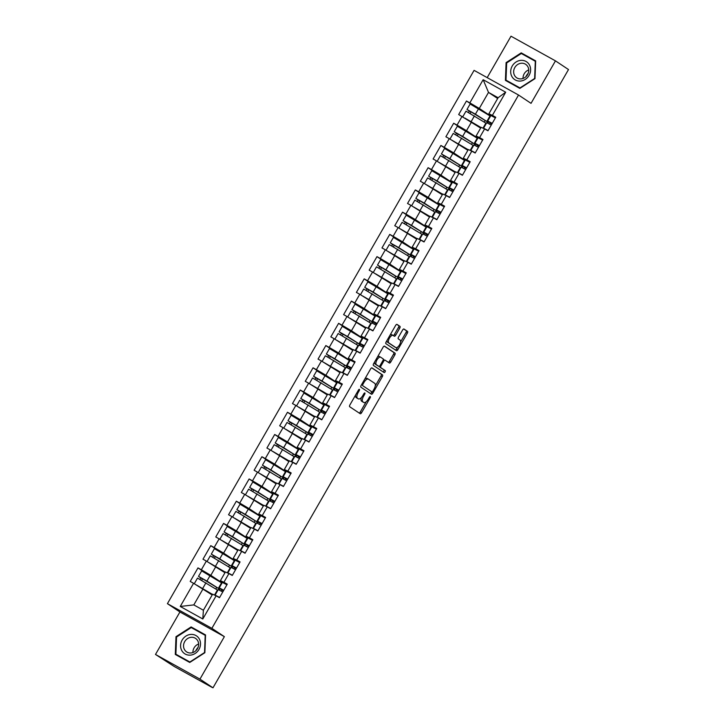 <?xml version="1.0" encoding="UTF-8"?>
<svg xmlns="http://www.w3.org/2000/svg" width="724" height="724" viewBox="0 0 724 724"><rect width="100%" height="100%" fill="white"/><g stroke="black" fill="none" stroke-linecap="round" stroke-linejoin="round"><path stroke-width="1.09" d="M359.421 389.358A1.131 0.489 119 0 0 359.412 389.349A1.131 0.489 119 0 0 358.452 390.073L349.909 404.933A1.611 0.697 119 0 0 349.683 406.725L360.208 413.721A1.611 0.697 119 0 0 360.226 413.73A1.611 0.697 119 0 0 361.593 412.707L370.145 397.847A1.131 0.489 119 0 0 370.299 396.598A1.131 0.489 119 0 0 370.281 396.589A1.131 0.489 119 0 0 369.321 397.304L368.217 399.223A5.168 2.244 119 0 1 363.837 402.499A5.168 2.244 119 0 1 363.774 402.454L362.896 401.874A5.168 2.244 119 0 1 363.602 396.155L364.706 394.227A1.131 0.489 119 0 0 364.86 392.978A1.131 0.489 119 0 0 364.842 392.969A1.131 0.489 119 0 0 363.891 393.684L362.778 395.612A5.168 2.244 119 0 1 358.407 398.879A5.168 2.244 119 0 1 358.335 398.843L357.457 398.254A5.168 2.244 119 0 1 358.163 392.535L359.267 390.616A1.131 0.489 119 0 0 359.421 389.358M399.757 328.144A1.611 0.697 119 0 0 399.974 326.361L397.024 324.397A1.611 0.697 119 0 0 397.005 324.379A1.611 0.697 119 0 0 395.639 325.402L386.145 341.909A1.611 0.697 119 0 0 385.928 343.701L396.444 350.697A1.611 0.697 119 0 0 396.462 350.715A1.611 0.697 119 0 0 397.838 349.692L407.322 333.185A1.611 0.697 119 0 0 407.549 331.393L403.983 329.022A1.611 0.697 119 0 0 403.956 329.013A1.611 0.697 119 0 0 402.589 330.035L398.526 337.094A1.611 0.697 119 0 0 398.309 338.886L400.082 340.063A4.317 1.873 119 0 1 399.53 344.778A4.317 1.873 119 0 1 395.829 347.574A4.317 1.873 119 0 1 395.775 347.547L388.851 342.941A4.317 1.873 119 0 1 389.403 338.217A4.317 1.873 119 0 1 393.096 335.42A4.317 1.873 119 0 1 393.15 335.456L394.308 336.217A1.611 0.697 119 0 0 394.327 336.235A1.611 0.697 119 0 0 395.693 335.212L399.757 328.144L398.462 327.429A1.611 0.697 119 0 0 398.68 325.637L396.743 324.352M224.368 636.649L179.923 611.979L155.497 654.451L199.951 679.121L224.368 636.649L211.87 628.332L518.538 95.025L531.036 103.342L555.462 60.87L568.503 69.549L212.992 687.8L211.046 686.723L212.042 687.275M199.951 679.121L212.992 687.8M372.009 367.901A1.611 0.697 119 0 0 371.991 367.892A1.611 0.697 119 0 0 370.616 368.914L361.131 385.421A1.611 0.697 119 0 0 360.905 387.204L371.43 394.209A1.611 0.697 119 0 0 371.448 394.218A1.611 0.697 119 0 0 372.815 393.195L382.308 376.688A1.611 0.697 119 0 0 382.525 374.896L371.964 367.873M384.236 346.108L393.738 352.425A1.611 0.697 119 0 1 393.521 354.217L394.815 354.932L390.752 362A1.611 0.697 119 0 1 389.385 363.023A1.611 0.697 119 0 1 389.367 363.005L385.096 360.172A1.611 0.697 119 0 0 385.077 360.154A1.611 0.697 119 0 0 383.711 361.176L381.014 365.864A1.611 0.697 119 0 0 380.797 367.656L385.24 370.607A1.131 0.489 119 0 1 385.096 371.846A1.131 0.489 119 0 1 384.127 372.579A1.131 0.489 119 0 0 384.127 372.579L373.412 365.448A1.611 0.697 119 0 1 373.638 363.665L383.132 347.158A1.611 0.697 119 0 1 384.498 346.135L384.516 346.144A1.611 0.697 119 0 0 384.498 346.135M384.516 346.144L395.042 353.149A1.611 0.697 119 0 1 394.815 354.932M211.87 628.332L167.416 603.662L474.084 70.355L518.538 95.025M474.021 106.03L466.464 100.998L458.681 114.537L480.655 128.076M466.464 100.998L469.831 102.871L483.152 79.703L505.696 92.22L492.383 115.378L495.75 117.252L487.967 130.791L484.6 128.926L479.596 137.614L482.962 139.488L475.179 153.026L471.813 151.153L466.808 159.85L470.184 161.724L462.392 175.262L459.025 173.389L454.029 182.086L457.396 183.95L449.613 197.489L446.246 195.625L441.242 204.313L444.608 206.186L436.825 219.725L433.459 217.852L428.454 226.549L431.83 228.422L424.038 241.961L420.671 240.087L415.676 248.784L419.042 250.649L411.259 264.188L407.893 262.323L402.888 271.011L406.255 272.885L398.472 286.423L395.105 284.55L390.1 293.247L393.476 295.121L385.684 308.659L382.317 306.786L377.322 315.483L380.688 317.347L372.905 330.895L369.539 329.022L364.534 337.719L367.901 339.583L360.118 353.122L356.751 351.258L351.746 359.946L355.122 361.819L347.33 375.358L343.963 373.484L338.968 382.182L342.334 384.055L334.551 397.594L331.185 395.72L326.18 404.417L329.547 406.282L321.764 419.82L318.397 417.956L313.392 426.644L316.768 428.518L308.976 442.056L305.609 440.183L300.614 448.88L303.98 450.753L296.197 464.292L292.831 462.419L287.826 471.116L291.193 472.98L283.41 486.519L280.043 484.655L275.039 493.343L278.414 495.216L270.622 508.755L267.256 506.891L262.26 515.579L265.627 517.452L257.844 530.991L254.477 529.117L249.472 537.814L252.839 539.679L245.056 553.226L241.689 551.353L236.685 560.05L240.06 561.914L232.268 575.453L228.902 573.589L223.906 582.277L227.273 584.15L219.49 597.689L216.123 595.816L202.801 618.975L180.249 606.459L193.57 583.3L212.177 594.965M205.544 572.928L197.987 567.897L190.204 581.435L193.57 583.3M197.987 567.897L201.353 569.761L206.358 561.073L224.965 572.738M218.331 550.692L210.775 545.661L202.982 559.199L206.358 561.073M210.775 545.661L214.141 547.534L219.137 538.837L237.743 550.502M231.119 528.457L223.553 523.425L215.77 536.964L219.137 538.837M223.553 523.425L226.929 525.298L231.924 516.601L250.531 528.267M243.898 506.221L236.341 501.198L228.558 514.737L231.924 516.601M236.341 501.198L239.707 503.062L244.712 494.374L263.319 506.031M256.685 483.994L249.128 478.962L241.336 492.501L244.712 494.374M249.128 478.962L252.495 480.836L257.491 472.139L276.097 483.804M269.473 461.758L261.907 456.726L254.124 470.265L257.491 472.139M261.907 456.726L265.283 458.6L270.278 449.903L288.885 461.568M282.251 439.522L274.695 434.491L266.912 448.038L270.278 449.903M274.695 434.491L278.061 436.364L283.066 427.667L301.673 439.332M295.039 417.296L287.482 412.264L279.69 425.803L283.066 427.667M287.482 412.264L290.849 414.128L295.844 405.44L314.451 417.105M307.827 395.06L300.261 390.028L292.478 403.567L295.844 405.44M300.261 390.028L303.637 391.901L308.632 383.204L327.239 394.87M320.605 372.824L313.049 367.792L305.266 381.331L308.632 383.204M313.049 367.792L316.415 369.665L321.42 360.968L340.027 372.634M333.393 350.597L325.836 345.565L318.044 359.104L321.42 360.968M325.836 345.565L329.203 347.429L334.198 338.742L352.805 350.407M346.181 328.361L338.615 323.329L330.832 336.868L334.198 338.742M338.615 323.329L341.99 325.203L346.986 316.506L365.593 328.171M358.959 306.125L351.402 301.094L343.619 314.632L346.986 316.506M351.402 301.094L354.769 302.967L359.774 294.27L378.381 305.935M371.747 283.889L364.19 278.867L356.398 292.406L359.774 294.27M364.19 278.867L367.557 280.731L372.552 272.043L391.159 283.699M384.534 261.663L376.969 256.631L369.186 270.17L372.552 272.043M376.969 256.631L380.344 258.495L385.34 249.807L403.947 261.473M397.313 239.427L389.756 234.395L381.973 247.934L385.34 249.807M389.756 234.395L393.123 236.268L398.128 227.571L416.734 239.237M410.101 217.191L402.544 212.159L394.752 225.707L398.128 227.571M402.544 212.159L405.911 214.032L410.906 205.335L429.513 217.001M422.888 194.964L415.323 189.932L407.54 203.471L410.906 205.335M415.323 189.932L418.698 191.797L423.694 183.109L442.301 194.774M435.667 172.728L428.11 167.697L420.327 181.235L423.694 183.109M428.11 167.697L431.477 169.57L436.482 160.873L455.088 172.538M448.455 150.492L440.898 145.461L433.106 158.999L436.482 160.873M440.898 145.461L444.264 147.334L449.26 138.637L467.867 150.302M461.242 128.257L453.677 123.234L445.894 136.773L449.26 138.637M453.677 123.234L457.052 125.098L462.048 116.41M480.618 139.008L476.093 136.003L481.098 127.306L484.6 128.926M471.505 121.985L466.509 130.682L477.813 138.203M476.093 136.003L479.596 137.614M457.052 125.098L466.509 130.682M467.831 161.244L463.306 158.23L468.31 149.542L471.813 151.153M458.717 144.221L453.722 152.909L465.025 160.429M463.306 158.23L466.808 159.85M444.264 147.334L453.722 152.909M455.052 183.48L450.527 180.466L455.523 171.769L459.025 173.389M445.939 166.448L440.934 175.145L452.247 182.665M450.527 180.466L454.029 182.086M431.477 169.57L440.934 175.145M442.264 205.707L437.739 202.702L442.744 194.005L446.246 195.625M433.151 188.683L428.156 197.381L439.459 204.901M437.739 202.702L441.242 204.313M418.698 191.797L428.156 197.381M429.477 227.942L424.952 224.929L429.956 216.241L433.459 217.852M420.363 210.919L415.368 219.607L426.671 227.137M424.952 224.929L428.454 226.549M405.911 214.032L415.368 219.607M416.698 250.178L412.173 247.165L417.169 238.477L420.671 240.087M407.585 233.146L402.58 241.843L413.893 249.364M412.173 247.165L415.676 248.784M393.123 236.268L402.58 241.843M403.911 272.405L399.386 269.4L404.39 260.703L407.893 262.323M394.797 255.382L389.802 264.079L401.105 271.6M399.386 269.4L402.888 271.011M380.344 258.495L389.802 264.079M391.123 294.641L386.598 291.636L391.603 282.939L395.105 284.55M382.01 277.618L377.014 286.306L388.317 293.835M386.598 291.636L390.1 293.247M367.557 280.731L377.014 286.306M378.344 316.877L373.819 313.863L378.815 305.175L382.317 306.786M369.231 299.854L364.226 308.542L375.539 316.062M373.819 313.863L377.322 315.483M354.769 302.967L364.226 308.542M365.557 339.103L361.032 336.099L366.036 327.402L369.539 329.022M356.443 322.08L351.448 330.778L362.751 338.298M361.032 336.099L364.534 337.719M341.99 325.203L351.448 330.778M352.769 361.339L348.244 358.335L353.249 349.638L356.751 351.258M343.656 344.316L338.66 353.013L349.964 360.534M348.244 358.335L351.746 359.946M329.203 347.429L338.66 353.013M339.99 383.575L335.465 380.562L340.461 371.874L343.963 373.484M330.877 366.552L325.872 375.24L337.185 382.77M335.465 380.562L338.968 382.182M316.415 369.665L325.872 375.24M327.203 405.811L322.678 402.797L327.682 394.1L331.185 395.72M318.089 388.779L313.094 397.476L324.397 404.997M322.678 402.797L326.18 404.417M303.637 391.901L313.094 397.476M314.415 428.038L309.89 425.033L314.895 416.336L318.397 417.956M305.302 411.015L300.306 419.712L311.61 427.232M309.89 425.033L313.392 426.644M290.849 414.128L300.306 419.712M301.637 450.274L297.112 447.269L302.107 438.572L305.609 440.183M292.523 433.251L287.519 441.939L298.831 449.468M297.112 447.269L300.614 448.88M278.061 436.364L287.519 441.939M288.849 472.51L284.324 469.496L289.329 460.808L292.831 462.419M279.736 455.477L274.74 464.174L286.043 471.695M284.324 469.496L287.826 471.116M265.283 458.6L274.74 464.174M276.061 494.736L271.536 491.732L276.541 483.035L280.043 484.655M266.948 477.713L261.952 486.41L273.256 493.931M271.536 491.732L275.039 493.343M252.495 480.836L261.952 486.41M263.283 516.972L258.758 513.968L263.753 505.271L267.256 506.891M254.169 499.949L249.165 508.637L260.477 516.167M258.758 513.968L262.26 515.579M239.707 503.062L249.165 508.637M250.495 539.208L245.97 536.194L250.975 527.506L254.477 529.117M241.382 522.185L236.386 530.873L247.689 538.394M245.97 536.194L249.472 537.814M226.929 525.298L236.386 530.873M237.707 561.435L233.182 558.43L238.187 549.733L241.689 551.353M228.594 544.412L223.598 553.109L234.902 560.629M233.182 558.43L236.685 560.05M214.141 547.534L223.598 553.109M224.929 583.671L220.404 580.666L225.399 571.969L228.902 573.589M215.815 566.648L210.811 575.345L222.123 582.865M220.404 580.666L223.906 582.277M201.353 569.761L210.811 575.345M155.497 654.451L174.276 666.514L211.996 687.357M203.028 588.884L193.806 604.911L203.399 610.232L212.621 594.205L216.123 595.816M203.399 610.232L202.801 618.975M180.249 606.459L193.806 604.911M555.462 60.87L511.008 36.2L487.189 77.622M179.923 611.979L167.416 603.662M493.406 116.772L488.881 113.768L498.103 97.731L488.51 92.41L479.288 108.446L490.601 115.967M497.659 98.5L488.51 92.41L483.152 79.703M488.881 113.768L492.383 115.378M498.103 97.731L505.696 92.22M469.831 102.871L479.288 108.446M175.986 636.686L175.298 654.442L189.742 662.46L204.865 652.713L205.553 634.948L191.118 626.939L175.986 636.686L176.556 637.057M519.841 88.391L534.973 78.645L535.66 60.879L521.226 52.87L506.094 62.608L505.406 80.373L519.841 88.391M355.665 394.915A5.168 2.244 119 0 0 356.163 397.539L357.457 398.254M357.176 398.2A5.168 2.244 119 0 1 357.113 398.164A5.168 2.244 119 0 1 357.041 398.119L356.163 397.539M361.348 397.567A5.168 2.244 119 0 0 361.602 401.159L362.896 401.874M362.615 401.811A5.168 2.244 119 0 1 362.543 401.784A5.168 2.244 119 0 1 362.48 401.739L361.602 401.159M359.195 413.042A1.611 0.697 119 0 0 360.299 411.992L366.181 401.766M375.258 385.983L381.014 375.964A1.611 0.697 119 0 0 381.231 374.181L371.729 367.855M370.407 393.53A1.611 0.697 119 0 0 371.521 392.471L371.901 391.811L362.679 385.675A1.131 0.489 119 0 1 362.833 384.426L364 382.399A5.168 2.244 119 0 1 368.371 379.123A5.168 2.244 119 0 1 368.444 379.159L374.751 383.358A5.168 2.244 119 0 1 374.046 389.087L372.887 391.114A1.131 0.489 119 0 1 371.928 391.829A1.131 0.489 119 0 0 371.928 391.829L362.679 385.675M370.616 391.096A1.131 0.489 119 0 0 370.634 391.105A1.131 0.489 119 0 0 370.643 391.114L371.928 391.829M368.308 379.086L367.149 378.444A5.168 2.244 119 0 0 367.077 378.399A5.168 2.244 119 0 0 364.742 379.132M393.521 354.217L389.458 361.276L390.752 362M388.354 362.335A1.611 0.697 119 0 0 389.458 361.276M383.783 359.439L383.801 359.448A1.611 0.697 119 0 0 383.783 359.439A1.611 0.697 119 0 0 383.295 359.493M379.322 366.29A1.611 0.697 119 0 0 379.503 366.932L385.24 370.607M383.059 371.864A1.131 0.489 119 0 0 383.91 370.914A1.131 0.489 119 0 0 383.946 369.892M380.67 357.222A4.317 1.873 119 0 0 380.616 357.194A4.317 1.873 119 0 0 376.923 359.991A4.317 1.873 119 0 0 376.371 364.706L378.806 366.335A1.611 0.697 119 0 0 378.833 366.344A1.611 0.697 119 0 0 380.2 365.321L382.896 360.633A1.611 0.697 119 0 0 383.114 358.851L380.67 357.222M380.562 357.158L379.376 356.507A4.317 1.873 119 0 0 379.322 356.47A4.317 1.873 119 0 0 377.466 356.995M374.634 361.937A4.317 1.873 119 0 0 375.077 363.991L376.371 364.706M377.557 365.638A1.611 0.697 119 0 1 377.53 365.629A1.611 0.697 119 0 0 377.53 365.629L375.077 363.991M393.295 335.547A1.611 0.697 119 0 0 394.399 334.488L398.462 327.429M393.042 335.393L391.856 334.732A4.317 1.873 119 0 0 391.802 334.696A4.317 1.873 119 0 0 390.028 335.167M387.096 340.262A4.317 1.873 119 0 0 387.548 342.217L388.851 342.941M394.589 346.887A4.317 1.873 119 0 1 394.535 346.859A4.317 1.873 119 0 1 394.48 346.823L387.548 342.217M400.535 342.018L406.028 332.461A1.611 0.697 119 0 0 406.255 330.678L403.702 328.977M395.431 350.027A1.611 0.697 119 0 0 396.535 348.968L397.603 347.113M205.544 635.22L193.362 628.767M193.616 628.604L191.118 626.939M535.651 61.151L523.47 54.689M506.655 62.988L506.094 62.608M523.724 54.526L521.226 52.87M200.15 579.417L200.657 577.852L198.503 576.367L206.937 581.091L219.879 589.336L200.358 577.435L202.34 578.784L201.824 580.358M212.458 594.485L198.937 586.467M216.748 587.381L215.815 589.001M196.476 585.019L212.503 594.395M194.367 583.562L197.516 578.078L217.852 590.286M221.68 589.798L221.001 590.983M198.503 576.367L201.661 570.883L221.987 583.091M223.752 590.277L219.236 587.879L223.309 591.056M226.911 584.793L222.395 582.386L219.236 587.879M223.454 590.793L221.092 588.947L223.716 590.332M222.766 591.988L218.25 589.589L215.1 595.074L215.897 595.716M219.616 597.472L215.1 595.074M217.526 596.603L219.58 597.535M195.878 650.695A10.281 9.258 123.6 0 1 196.439 649.591A10.281 9.258 123.6 0 1 198.068 647.41M182.122 640.097A10.688 9.629 -56.4 0 0 185.217 654.044A10.688 9.629 -56.4 0 0 198.973 649.455A10.688 9.629 -56.4 0 0 195.869 635.509A10.688 9.629 -56.4 0 0 182.122 640.097M184.71 641.6A8.091 7.285 -56.4 0 0 186.602 651.881A8.091 7.285 -56.4 0 0 197.462 648.677A8.091 7.285 -56.4 0 0 195.571 638.396A8.091 7.285 -56.4 0 0 184.71 641.6M198.62 643.989A8.091 7.285 -56.4 0 0 194.095 647.844A8.091 7.285 -56.4 0 0 192.937 652.532M189.978 662.306L175.887 654.225L176.556 637.011L191.217 627.572L205.209 635.337L204.539 652.541L189.878 661.989L175.887 654.225M525.986 76.626A10.281 9.258 123.6 0 1 528.176 73.341M521.054 60.345A10.688 9.629 -56.4 0 0 510.691 71.287A10.688 9.629 -56.4 0 0 520.248 81.07A10.688 9.629 -56.4 0 0 530.611 70.119A10.688 9.629 -56.4 0 0 521.054 60.345M521.497 63.223A8.091 7.285 -56.4 0 0 514.076 69.187A8.091 7.285 -56.4 0 0 516.71 77.803A8.091 7.285 -56.4 0 0 520.891 78.907A8.091 7.285 -56.4 0 0 528.312 72.952A8.091 7.285 -56.4 0 0 525.678 64.327A8.091 7.285 -56.4 0 0 521.497 63.223M528.728 69.911A8.091 7.285 -56.4 0 0 523.045 78.464M520.085 88.228L505.995 80.147L506.664 62.943L521.316 53.495L535.308 61.259L534.647 78.473L519.986 87.912L505.995 80.147M212.937 557.181L213.444 555.616L211.29 554.131L219.716 558.856L232.666 567.1L213.146 555.199L215.128 556.548L214.612 558.123M225.236 572.25L211.725 564.231M229.526 565.154L228.594 566.765M209.263 562.783L225.291 572.159M207.145 561.335L210.304 555.842L230.639 568.05M234.467 567.562L233.78 568.756M211.29 554.131L214.44 548.647L234.775 560.856M225.716 534.946L226.232 533.38L224.069 531.905L232.504 536.629L245.454 544.873L225.924 532.964L227.915 534.321L227.39 535.896M238.024 550.023L224.503 542.005M242.314 542.919L241.382 544.539M222.051 540.547L238.078 549.923M219.933 539.099L223.092 533.615L243.418 545.824M247.246 545.335L246.567 546.52M224.069 531.905L227.227 526.411L247.563 538.62M238.504 512.719L239.011 511.153L236.857 509.669L245.291 514.393L258.233 522.638L238.712 510.737L240.694 512.085L240.178 513.66M250.812 527.787L237.291 519.769M255.101 520.683L254.169 522.303M234.829 518.321L250.857 527.696M232.721 516.864L235.87 511.379L256.206 523.588M260.034 523.099L259.355 524.285M236.857 509.669L240.015 504.185L260.341 516.393M251.291 490.483L251.798 488.917L249.644 487.433L258.07 492.157L271.02 500.402L251.499 488.501L253.481 489.849L252.966 491.424M263.59 505.551L250.079 497.533M267.88 498.456L266.948 500.067M247.617 496.085L263.645 505.461M245.499 494.637L248.658 489.143L268.993 501.352M272.821 500.863L272.133 502.058M249.644 487.433L252.794 481.949L273.129 494.157M264.07 468.247L264.586 466.681L262.423 465.206L270.857 469.93L283.808 478.175L264.278 466.265L266.269 467.623L265.744 469.188M276.378 483.324L262.857 475.306M280.668 476.22L279.736 477.84M260.405 473.849L276.432 483.225M258.287 472.401L261.445 466.917L281.772 479.116M285.6 478.636L284.921 479.822M262.423 465.206L265.581 459.713L285.917 471.921M236.54 568.041L232.024 565.643L236.087 568.82M239.689 562.557L235.173 560.159L232.024 565.643M236.241 568.557L233.879 566.711L236.504 568.105M235.553 569.752L231.037 567.354L227.879 572.838L228.675 573.48M232.395 575.236L227.879 572.838M230.313 574.367L232.368 575.299M249.318 545.806L244.803 543.407L248.875 546.584M252.477 540.321L247.961 537.923L244.803 543.407M249.02 546.321L246.658 544.475L249.282 545.869M248.341 547.516L243.825 545.118L240.667 550.611L241.463 551.245M245.183 553.009L240.667 550.611M243.092 552.131L245.146 553.064M262.106 523.579L257.59 521.18L261.663 524.348M265.265 518.085L260.749 515.687L257.59 521.18M261.807 524.095L259.445 522.239L262.07 523.633M261.12 525.289L256.604 522.891L253.454 528.375L254.251 529.018M257.97 530.773L253.454 528.375M255.88 529.905L257.934 530.828M274.894 501.343L270.378 498.945L274.441 502.121M278.043 495.859L273.527 493.46L270.378 498.945M274.595 501.859L272.233 500.012L274.858 501.397M273.907 503.053L269.391 500.655L266.233 506.139L267.029 506.782M270.749 508.538L266.233 506.139M268.667 507.669L270.722 508.601M287.672 479.107L283.156 476.709L287.229 479.885M290.831 473.623L286.315 471.224L283.156 476.709M287.374 479.623L285.012 477.777L287.636 479.17M286.695 480.817L282.179 478.419L279.021 483.904L279.817 484.546M283.537 486.311L279.021 483.904M281.446 485.433L283.5 486.365M276.858 446.02L277.364 444.446L275.211 442.97L283.645 447.694L296.587 455.939L277.066 444.038L279.048 445.387L278.532 446.961M289.166 461.088L275.645 453.07M293.455 453.984L292.523 455.604M273.183 451.622L289.211 460.998M271.075 450.165L274.224 444.681L294.559 456.889M298.388 456.401L297.709 457.586M275.211 442.97L278.369 437.486L298.695 449.685M300.46 456.88L295.944 454.482L300.017 457.649M303.618 451.387L299.103 448.989L295.944 454.482M300.161 457.396L297.799 455.541L300.424 456.935M299.474 458.591L294.958 456.183L291.808 461.677L292.605 462.319M296.324 464.075L291.808 461.677M294.234 463.197L296.288 464.129M289.645 423.784L290.152 422.219L287.998 420.734L296.424 425.459L309.374 433.703L289.853 421.802L291.835 423.151L291.32 424.726M301.944 438.853L288.433 430.834M306.234 431.748L305.302 433.368M285.971 429.386L301.998 438.762M283.853 427.929L287.012 422.445L307.347 434.653M311.175 434.165L310.487 435.359M287.998 420.734L291.148 415.25L311.483 427.459M313.248 434.644L308.732 432.246L312.795 435.423M316.397 429.16L311.881 426.762L308.732 432.246M312.949 435.16L310.587 433.314L313.211 434.699M312.261 436.355L307.745 433.957L304.587 439.441L305.383 440.083M309.103 441.839L304.587 439.441M307.021 440.97L309.076 441.902M302.424 401.548L302.94 399.983L300.777 398.499L309.211 403.232L322.162 411.476L302.632 399.567L304.623 400.915L304.098 402.49M314.732 416.626L301.211 408.598M319.022 409.522L318.089 411.132M298.759 407.15L314.786 416.526M296.641 405.702L299.799 400.209L320.126 412.418M323.954 411.929L323.275 413.123M300.777 398.499L303.935 393.014L324.271 405.223M326.026 412.409L321.51 410.01L325.583 413.187M329.185 406.924L324.669 404.526L321.51 410.01M325.728 412.924L323.366 411.078L325.99 412.472M325.049 414.119L320.533 411.721L317.374 417.205L318.171 417.848M321.89 419.603L317.374 417.205M319.8 418.734L321.854 419.667M315.212 379.313L315.718 377.747L313.564 376.272L321.999 380.996L334.941 389.241L315.42 377.34L317.402 378.688L316.886 380.263M327.519 394.39L313.999 386.372M331.809 387.286L330.877 388.906M311.537 384.924L327.565 394.299M309.429 383.467L312.578 377.982L332.913 390.191M336.741 389.702L336.063 390.888M313.564 376.272L316.723 370.779L337.049 382.987M338.814 390.173L334.298 387.774L338.37 390.951M341.972 384.688L337.456 382.29L334.298 387.774M338.515 390.698L336.153 388.842L338.778 390.236M337.827 391.883L333.312 389.485L330.162 394.978L330.959 395.621M334.678 397.376L330.162 394.978M332.588 396.499L334.642 397.431M327.999 357.086L328.506 355.52L326.352 354.036L334.778 358.76L347.728 367.005L328.207 355.104L330.189 356.452L329.673 358.027M340.298 372.154L326.786 364.136M344.588 365.05L343.656 366.67M324.325 362.688L340.352 372.064M322.207 361.231L325.366 355.746L345.701 367.955M349.529 367.466L348.841 368.652M326.352 354.036L329.501 348.552L349.837 360.76M351.602 367.946L347.086 365.548L351.149 368.724M354.751 362.452L350.235 360.054L347.086 365.548M351.303 368.462L348.941 366.606L351.565 368M350.615 369.656L346.099 367.258L342.941 372.742L343.737 373.385M347.457 375.141L342.941 372.742M345.375 374.272L347.429 375.204M340.778 334.85L341.294 333.284L339.131 331.8L347.565 336.524L360.516 344.769L340.986 332.868L342.977 334.216L342.452 335.791M353.086 349.918L339.565 341.9M357.375 342.823L356.443 344.434M337.113 340.452L353.14 349.828M334.995 339.004L338.153 333.511L358.48 345.719M362.308 345.23L361.629 346.425M339.131 331.8L342.289 326.316L362.624 338.524M364.38 345.71L359.864 343.312L363.937 346.488M367.539 340.226L363.023 337.827L359.864 343.312M364.082 346.226L361.719 344.38L364.344 345.773M363.403 347.42L358.887 345.022L355.728 350.507L356.525 351.149M360.244 352.905L355.728 350.507M358.154 352.036L360.208 352.968M353.565 312.614L354.072 311.048L351.918 309.573L360.353 314.297L373.294 322.542L353.774 310.632L355.756 311.99L355.24 313.564M365.873 327.691L352.353 319.673M370.163 320.587L369.231 322.207M349.891 318.216L365.919 327.592M347.782 316.768L350.932 311.284L371.267 323.483M375.095 323.004L374.417 324.189M351.918 309.573L355.077 304.08L375.403 316.288M377.168 323.474L372.652 321.076L376.724 324.252M380.326 317.99L375.81 315.592L372.652 321.076M376.869 323.99L374.507 322.144L377.132 323.538M376.181 325.185L371.665 322.786L368.516 328.28L369.312 328.913M373.032 330.678L368.516 328.28M370.941 329.8L372.996 330.732M366.353 290.387L366.86 288.822L364.706 287.338L373.132 292.062L386.082 300.306L366.561 288.405L368.543 289.754L368.027 291.329M378.652 305.456L365.14 297.437M382.942 298.351L382.019 299.971M362.679 295.989L378.706 305.365M360.561 294.532L363.719 289.048L384.055 301.256M387.883 300.768L387.195 301.953M364.706 287.338L367.855 281.853L388.191 294.062M389.955 301.247L385.44 298.849L389.503 302.017M393.105 295.754L388.589 293.356L385.44 298.849M389.657 301.763L387.295 299.908L389.919 301.302M388.969 302.958L384.453 300.56L381.295 306.044L382.091 306.686M385.811 308.442L381.295 306.044M383.729 307.573L385.783 308.496M379.132 268.151L379.648 266.586L377.485 265.102L385.919 269.826L398.87 278.07L379.34 266.17L381.331 267.518L380.806 269.093M391.44 283.22L377.919 275.201M395.729 276.125L394.797 277.735M375.466 273.753L391.494 283.129M373.349 272.305L376.507 266.812L396.833 279.021M400.662 278.532L399.983 279.726M377.485 265.102L380.643 259.617L400.978 271.826M402.734 279.012L398.218 276.613L402.291 279.79M405.892 273.527L401.377 271.129L398.218 276.613M402.435 279.527L400.073 277.681L402.698 279.066M401.757 280.722L397.241 278.324L394.082 283.808L394.879 284.451M398.598 286.206L394.082 283.808M396.508 285.337L398.562 286.27M391.919 245.916L392.426 244.35L390.272 242.875L398.707 247.599L411.648 255.844L392.127 243.934L394.109 245.282L393.594 246.857M404.227 260.993L390.707 252.975M408.517 253.889L407.585 255.509M388.245 251.518L404.273 260.893M386.136 250.07L389.286 244.585L409.621 256.785M413.449 256.305L412.771 257.491M390.272 242.875L393.431 237.382L413.757 249.59M415.522 256.776L411.006 254.377L415.078 257.554M418.68 251.291L414.164 248.893L411.006 254.377M415.223 257.292L412.861 255.445L415.486 256.839M414.535 258.486L410.019 256.088L406.87 261.572L407.666 262.215M411.386 263.979L406.87 261.572M409.295 263.102L411.35 264.034M404.707 223.689L405.214 222.114L403.06 220.639L411.485 225.363L424.436 233.608L404.915 221.707L406.897 223.055L406.381 224.63M417.006 238.757L403.494 230.739M421.296 231.653L420.373 233.273M401.033 229.291L417.06 238.667M398.915 227.834L402.073 222.349L422.409 234.558M426.237 234.069L425.549 235.255M403.06 220.639L406.209 215.155L426.545 227.354M428.309 234.549L423.793 232.142L427.857 235.318M431.459 229.055L426.943 226.657L423.793 232.142M428.011 235.065L425.649 233.209L428.273 234.603M427.323 236.259L422.807 233.852L419.649 239.345L420.445 239.988M424.164 241.744L419.649 239.345M422.083 240.866L424.137 241.798M417.486 201.453L418.001 199.887L415.838 198.403L424.273 203.127L437.224 211.372L417.694 199.471L419.685 200.82L419.16 202.394M429.794 216.521L416.273 208.503M434.083 209.417L433.151 211.037M413.82 207.055L429.848 216.431M411.703 205.598L414.861 200.114L435.187 212.322M439.016 211.833L438.337 213.019M415.838 198.403L418.997 192.919L439.332 205.127M441.088 212.313L436.572 209.915L440.644 213.091M444.246 206.829L439.73 204.421L436.572 209.915M440.789 212.829L438.427 210.983L441.052 212.367M440.111 214.023L435.595 211.625L432.436 217.11L433.233 217.752M436.952 219.508L432.436 217.11M434.862 218.639L436.916 219.571M430.273 179.217L430.78 177.652L428.626 176.167L437.061 180.9L450.002 189.145L430.481 177.235L432.463 178.584L431.947 180.158M442.581 194.285L429.061 186.267M446.871 187.19L445.939 188.801M426.599 184.819L442.626 194.195M424.49 183.371L427.64 177.878L447.975 190.086M451.803 189.597L451.124 190.792M428.626 176.167L431.785 170.683L452.111 182.891M453.876 190.077L449.36 187.679L453.432 190.855M457.034 184.593L452.518 182.195L449.36 187.679M453.577 190.593L451.215 188.747L453.839 190.141M452.889 191.788L448.373 189.389L445.224 194.874L446.02 195.516M449.74 197.272L445.224 194.874M447.649 196.403L449.704 197.335M443.061 156.981L443.568 155.416L441.414 153.94L449.839 158.665L462.79 166.909L443.269 154.999L445.251 156.357L444.735 157.932M455.36 172.059L441.848 164.04M459.649 164.954L458.726 166.574M439.387 162.583L455.414 171.959M437.269 161.135L440.427 155.651L460.763 167.859M464.591 167.371L463.903 168.556M441.414 153.94L444.563 148.447L464.899 160.656M466.663 167.841L462.147 165.443L466.211 168.62M469.813 162.357L465.297 159.959L462.147 165.443M466.365 168.366L464.003 166.511L466.627 167.905M465.677 169.552L461.161 167.154L458.002 172.647L458.799 173.28M462.518 175.045L458.002 172.647M460.437 174.167L462.491 175.099M455.839 134.755L456.355 133.189L454.192 131.705L462.627 136.429L475.577 144.673L456.048 132.773L458.039 134.121L457.514 135.696M468.147 149.823L454.627 141.804M472.437 142.719L471.505 144.338M452.174 140.356L468.202 149.732M450.057 138.899L453.215 133.415L473.541 145.624M477.369 145.135L476.691 146.32M454.192 131.705L457.351 126.22L477.686 138.429M479.442 145.615L474.926 143.216L478.998 146.393M482.6 140.121L478.084 137.723L474.926 143.216M479.143 146.13L476.781 144.275L479.406 145.669M478.464 147.325L473.949 144.927L470.79 150.411L471.586 151.054M475.306 152.809L470.79 150.411M473.215 151.94L475.27 152.864M468.627 112.519L469.134 110.953L466.98 109.469L475.415 114.193L488.356 122.437L468.835 110.537L470.817 111.885L470.301 113.46M480.935 127.587L467.414 119.569M485.225 120.492L484.293 122.103M464.953 118.121L480.98 127.496M462.844 116.673L465.994 111.179L486.329 123.388M490.157 122.899L489.478 124.094M466.98 109.469L470.138 103.985L490.465 116.193M492.229 123.379L487.714 120.98L491.786 124.157M495.388 117.894L490.872 115.496L487.714 120.98M491.931 123.895L489.569 122.048L492.193 123.442M491.243 125.089L486.727 122.691L483.578 128.175L484.374 128.818M488.094 130.573L483.578 128.175M486.003 129.705L488.057 130.637M357.303 392.064L358.163 392.535M357.041 398.119L358.335 398.843M363.846 393.756L364.706 394.227M362.742 395.675L363.602 396.155M362.48 401.739L363.774 402.454M369.285 397.367L370.145 397.847M360.299 411.992L361.593 412.707M358.416 390.136L359.267 390.616M381.231 374.181L382.525 374.896M381.014 375.964L382.308 376.688M371.521 392.471L372.815 393.195M361.973 383.946L362.833 384.426M363.14 381.919L364 382.399M393.738 352.425L395.042 353.149M382.851 360.706L383.711 361.176M380.154 365.394L381.014 365.864M379.503 366.932L380.797 367.656M394.399 334.488L395.693 335.212M394.48 346.823L395.775 347.547M406.255 330.678L407.549 331.393M406.028 332.461L407.322 333.185M396.535 348.968L397.838 349.692M398.68 325.637L399.974 326.361M200.657 577.852L202.34 578.784M205.951 582.802L202.792 588.286M217.417 590.006L214.503 595.074M210.087 575.607L206.937 581.091M221.553 582.811L218.395 588.295M213.444 555.616L215.128 556.548M218.738 560.566L215.58 566.059M230.196 567.77L227.282 572.838M222.874 553.371L219.716 558.856M234.341 560.575L231.182 566.068M226.232 533.38L227.915 534.321M231.517 538.339L228.368 543.824M242.983 545.543L240.069 550.602M235.662 531.135L232.504 536.629M247.119 538.348L243.97 543.833M239.011 511.153L240.694 512.085M244.305 516.103L241.146 521.588M255.771 523.307L252.857 528.375M248.441 508.909L245.291 514.393M259.907 516.112L256.748 521.597M251.798 488.917L253.481 489.849M257.092 493.868L253.934 499.361M268.55 501.071L265.636 506.139M261.228 486.673L258.07 492.157M272.695 493.877L269.536 499.361M264.586 466.681L266.269 467.623M269.871 471.641L266.722 477.125M281.337 478.845L278.423 483.904M274.016 464.437L270.857 469.93M285.473 471.641L282.324 477.134M277.364 444.446L279.048 445.387M282.659 449.405L279.5 454.889M294.125 456.609L291.211 461.677M286.794 442.21L283.645 447.694M298.261 449.414L295.102 454.898M290.152 422.219L291.835 423.151M295.446 427.169L292.288 432.662M306.904 434.373L303.989 439.441M299.582 419.974L296.424 425.459M311.048 427.178L307.89 432.662M302.94 399.983L304.623 400.915M308.225 404.942L305.076 410.427M319.691 412.146L316.777 417.205M312.37 397.738L309.211 403.232M323.827 404.942L320.678 410.436M315.718 377.747L317.402 378.688M321.013 382.706L317.854 388.191M332.479 389.91L329.565 394.978M325.148 375.512L321.999 380.996M336.615 382.715L333.456 388.2M328.506 355.52L330.189 356.452M333.8 360.471L330.642 365.955M345.257 367.674L342.343 372.742M337.936 353.276L334.778 358.76M349.402 360.48L346.244 365.964M341.294 333.284L342.977 334.216M346.579 338.235L343.429 343.728M358.045 345.438L355.131 350.507M350.724 331.04L347.565 336.524M362.181 338.244L359.032 343.728M354.072 311.048L355.756 311.99M359.366 316.008L356.208 321.492M370.833 323.212L367.919 328.271M363.502 308.804L360.353 314.297M374.969 316.008L371.81 321.501M366.86 288.822L368.543 289.754M372.154 293.772L368.996 299.256M383.611 300.976L380.697 306.044M376.29 286.577L373.132 292.062M387.756 293.781L384.598 299.265M379.648 266.586L381.331 267.518M384.933 271.536L381.783 277.03M396.399 278.74L393.485 283.808M389.078 264.341L385.919 269.826M400.535 271.545L397.386 277.03M392.426 244.35L394.109 245.282M397.72 249.309L394.562 254.794M409.187 256.513L406.273 261.572M401.856 242.106L398.707 247.599M413.323 249.309L410.164 254.803M405.214 222.114L406.897 223.055M410.508 227.074L407.35 232.558M421.965 234.277L419.051 239.345M414.644 219.879L411.485 225.363M426.11 227.083L422.952 232.567M418.001 199.887L419.685 200.82M423.287 204.838L420.137 210.322M434.753 212.042L431.839 217.11M427.432 197.643L424.273 203.127M438.889 204.847L435.739 210.331M430.78 177.652L432.463 178.584M436.074 182.602L432.916 188.095M447.541 189.815L444.627 194.874M440.21 175.407L437.061 180.9M451.676 182.611L448.518 188.104M443.568 155.416L445.251 156.357M448.862 160.375L445.703 165.859M460.319 167.579L457.405 172.647M452.998 153.171L449.839 158.665M464.464 160.384L461.306 165.868M456.355 133.189L458.039 134.121M461.641 138.139L458.491 143.624M473.107 145.343L470.193 150.411M465.785 130.944L462.627 136.429M477.243 138.148L474.093 143.633M469.134 110.953L470.817 111.885M474.428 115.903L471.27 121.397M485.894 123.107L482.98 128.175M478.564 108.709L475.415 114.193M490.03 115.912L486.872 121.397M357.113 398.164L358.407 398.879M362.543 401.784L363.837 402.499M367.077 378.399L368.371 379.123M379.322 356.47L380.616 357.194M391.802 334.696L393.096 335.42M394.535 346.859L395.829 347.574M220.259 588.693L219.879 589.336M233.037 566.458L232.666 567.1M245.825 544.222L245.454 544.873M258.613 521.995L258.233 522.638M271.391 499.759L271.02 500.402M284.179 477.523L283.808 478.175M296.967 455.287L296.587 455.939M309.745 433.061L309.374 433.703M322.533 410.825L322.162 411.476M335.321 388.589L334.941 389.241M348.099 366.362L347.728 367.005M360.887 344.126L360.516 344.769M373.674 321.89L373.294 322.542M386.453 299.664L386.082 300.306M399.241 277.428L398.87 278.07M412.028 255.192L411.648 255.844M424.807 232.956L424.436 233.608M437.595 210.729L437.224 211.372M450.382 188.493L450.002 189.145M463.161 166.258L462.79 166.909M475.949 144.031L475.577 144.673M488.736 121.795L488.356 122.437"/></g></svg>
